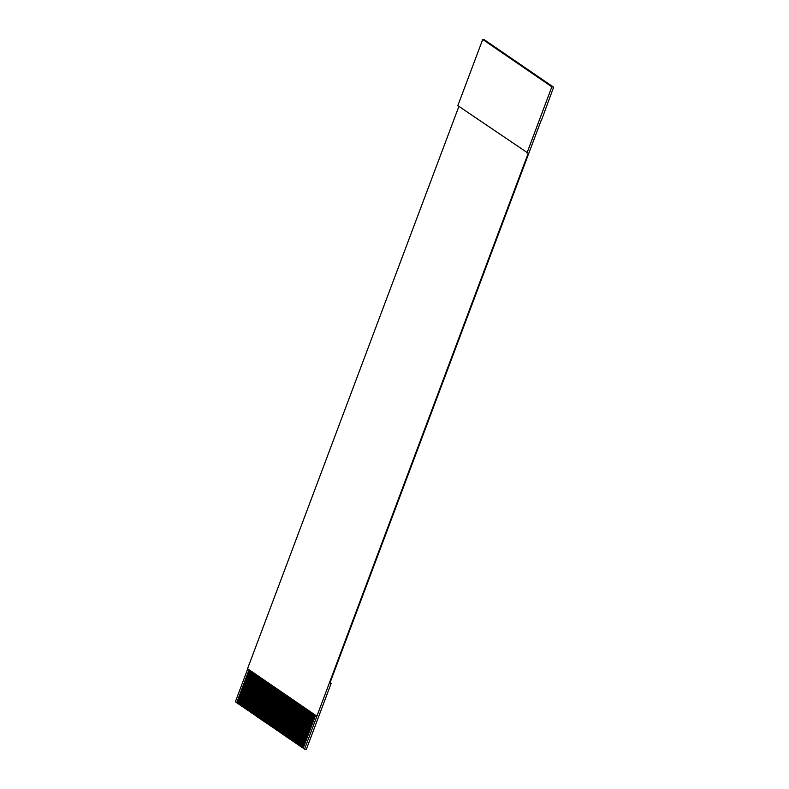 <?xml version="1.0" encoding="UTF-8"?>
<svg xmlns="http://www.w3.org/2000/svg" width="789" height="789" viewBox="0 0 789 789"><rect width="100%" height="100%" fill="white"/><g stroke="black" fill="none" stroke-linecap="round" stroke-linejoin="round"><path stroke-width="1.18" d="M541.234 120.184L329.91 683.087L331.163 683.343L306.28 749.55L304.505 749.185L528.226 153.263L457.827 105.657L482.71 39.45L484.495 39.815L487.72 42.162M482.71 39.45L551.856 86.8L553.641 87.165L541.441 120.322M304.505 749.185L303.163 748.268L315.57 715.258M314.653 714.637L302.286 747.538L303.203 748.159M302.286 747.538L301.24 746.946L313.647 713.946M312.73 713.315L300.362 746.216L301.28 746.848M300.362 746.216L299.317 745.635L311.724 712.625M310.807 712.003L298.449 744.905L299.356 745.526M298.449 744.905L297.394 744.323L309.801 711.313M308.893 710.682L296.526 743.583L297.433 744.214M296.526 743.583L295.481 743.001L307.888 710.001M306.97 709.37L294.603 742.271L295.52 742.903M294.603 742.271L293.557 741.69L305.964 708.68M305.047 708.058L292.68 740.96L293.597 741.581M292.68 740.96L291.634 740.378L304.041 707.368M303.124 706.737L290.766 739.638L291.674 740.269M290.766 739.638L289.711 739.056L302.118 706.047M301.211 705.425L288.843 738.326L289.75 738.948M288.843 738.326L287.798 737.745L300.205 704.735M299.287 704.113L286.92 737.015L287.837 737.636M286.92 737.015L285.874 736.433L298.281 703.423M297.364 702.792L284.997 735.693L285.914 736.324M284.997 735.693L283.951 735.111L296.358 702.102M295.441 701.48L283.083 734.381L283.991 735.003M283.083 734.381L282.028 733.8L294.435 700.79M293.528 700.168L281.16 733.07L282.067 733.691M281.16 733.07L280.115 732.478L292.522 699.478M291.605 698.847L279.237 731.748L280.154 732.379M279.237 731.748L278.192 731.166L290.599 698.157M289.681 697.535L277.314 730.436L278.231 731.058M277.314 730.436L276.268 729.855L288.675 696.845M287.768 696.214L275.4 729.115L276.308 729.746M275.4 729.115L274.345 728.533L286.752 695.523M285.845 694.902L273.477 727.803L274.385 728.425M273.477 727.803L272.432 727.221L284.839 694.212M283.922 693.59L271.554 726.491L272.471 727.113M271.554 726.491L270.509 725.91L282.916 692.9M281.998 692.269L269.631 725.17L270.548 725.801M269.631 725.17L268.585 724.588L280.992 691.578M280.085 690.957L267.718 723.858L268.625 724.48M267.718 723.858L266.662 723.276L279.069 690.267M278.162 689.645L265.794 722.546L266.702 723.168M265.794 722.546L264.749 721.955L277.156 688.955M276.239 688.324L263.871 721.225L264.788 721.856M263.871 721.225L262.826 720.643L275.233 687.633M274.316 687.012L261.948 719.913L262.865 720.535M261.948 719.913L260.903 719.331L273.31 686.322M272.402 685.69L260.035 718.592L260.942 719.223M260.035 718.592L258.979 718.01L271.386 685.01M270.479 684.379L258.111 717.28L259.019 717.911M258.111 717.28L257.066 716.698L269.473 683.688M268.556 683.067L256.188 715.968L257.106 716.59M256.188 715.968L255.143 715.386L267.55 682.377M266.633 681.745L254.265 714.647L255.182 715.278M254.265 714.647L253.22 714.065L265.627 681.055M264.719 680.434L252.352 713.335L253.259 713.956M252.352 713.335L251.297 712.753L263.704 679.743M262.796 679.122L250.429 712.023L251.346 712.645M250.429 712.023L249.383 711.441L261.79 678.432M260.873 677.8L248.505 710.702L249.423 711.333M248.505 710.702L247.46 710.12L259.867 677.11M258.95 676.489L246.582 709.39L247.499 710.011M246.582 709.39L245.537 708.808L257.944 675.798M257.036 675.177L244.669 708.078L245.576 708.7M244.669 708.078L243.614 707.486L256.021 674.487M255.113 673.855L242.746 706.757L243.663 707.388M242.746 706.757L241.7 706.175L254.107 673.165M253.19 672.544L240.823 705.445L241.74 706.066M240.823 705.445L239.777 704.863L252.184 671.853M251.267 671.222L238.899 704.123L239.817 704.755M238.899 704.123L237.854 703.541L250.261 670.532M249.354 669.91L236.986 702.812L237.893 703.443M236.986 702.812L235.359 701.835L247.766 668.825M316.695 716.027L247.549 668.678L458.902 106.397M526.973 153.007L551.856 86.8M251.03 671.064L238.623 704.074M252.953 672.376L240.546 705.386M487.76 42.054L489.644 43.474M254.877 673.698L242.47 706.697M489.683 43.365L491.567 44.786M256.79 675.009L244.383 708.019M491.606 44.687L493.48 46.107M258.713 676.321L246.306 709.331M493.519 45.999L495.403 47.419M260.636 677.643L248.229 710.642M495.443 47.31L497.326 48.731M262.559 678.954L250.152 711.964M497.366 48.632L499.25 50.052M264.473 680.266L252.066 713.276M499.289 49.944L501.163 51.364M266.396 681.588L253.989 714.597M501.202 51.255L503.086 52.685M268.319 682.899L255.912 715.909M503.126 52.577L505.009 53.997M270.242 684.221L257.835 717.221M505.049 53.889L506.933 55.309M272.156 685.533L259.749 718.542M506.972 55.2L508.846 56.63M274.079 686.844L261.672 719.854M508.885 56.522L510.769 57.942M276.002 688.166L263.595 721.166M510.808 57.834L512.692 59.254M277.925 689.478L265.518 722.487M512.732 59.155L514.615 60.575M279.839 690.789L267.432 723.799M514.655 60.467L516.529 61.887M281.762 692.111L269.355 725.121M516.568 61.779L518.452 63.199M283.685 693.423L271.278 726.432M518.491 63.1L520.375 64.52M285.608 694.734L273.201 727.744M520.415 64.412L522.298 65.832M287.521 696.056L275.114 729.066M522.338 65.724L524.212 67.154M289.445 697.368L277.038 730.377M524.251 67.045L526.135 68.465M291.368 698.689L278.961 731.689M526.174 68.357L528.058 69.777M293.291 700.001L280.884 733.011M528.097 69.679L529.981 71.099M295.204 701.313L282.797 734.322M530.021 70.99L531.894 72.41M297.128 702.634L284.721 735.634M531.934 72.302L533.818 73.722M299.051 703.946L286.644 736.956M533.857 73.624L535.741 75.044M300.974 705.258L288.567 738.267M535.78 74.935L537.654 76.355M302.887 706.579L290.48 739.589M537.704 76.247L539.577 77.677M304.81 707.891L292.403 740.901M539.617 77.569L541.501 78.989M306.734 709.212L294.327 742.212M541.54 78.88L543.424 80.3M308.647 710.524L296.25 743.534M543.463 80.192L545.337 81.622M310.57 711.836L298.163 744.846M545.386 81.514L547.26 82.934M312.493 713.157L300.086 746.157M547.3 82.825L549.183 84.245M314.416 714.469L302.009 747.479M549.223 84.147L551.107 85.567M551.146 85.459L553.641 87.165M249.107 669.743L236.7 702.752M330.088 682.603L331.163 683.343"/></g></svg>
